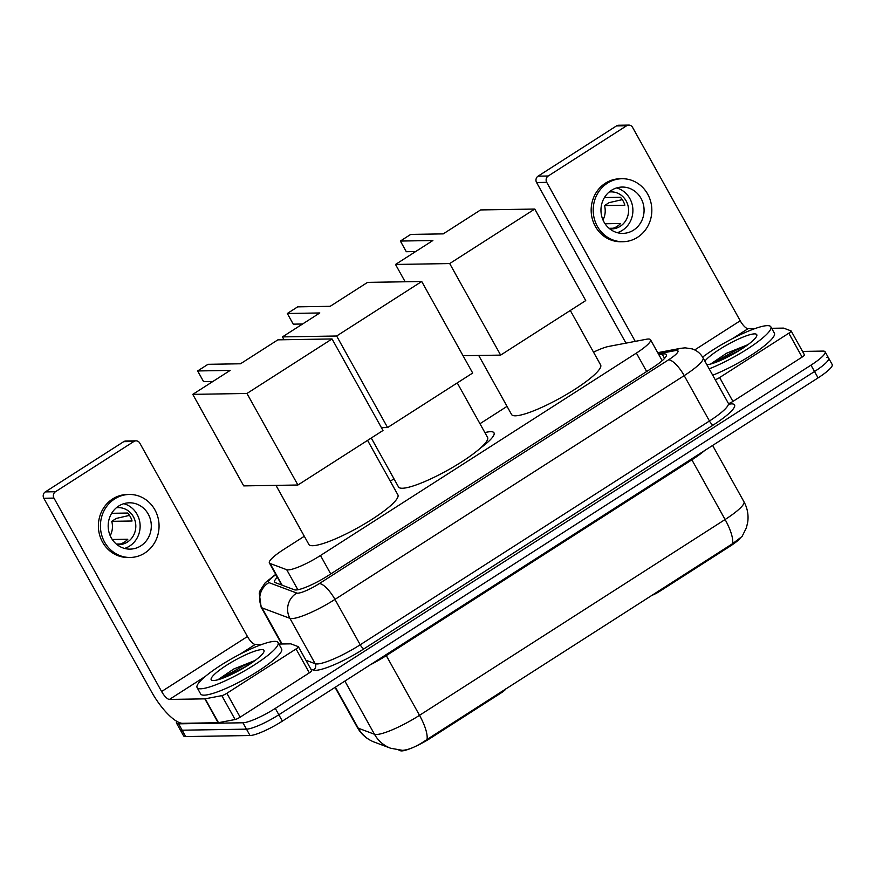 <?xml version="1.0" encoding="UTF-8"?>
<svg xmlns="http://www.w3.org/2000/svg" width="876" height="876" viewBox="0 0 876 876"><rect width="100%" height="100%" fill="white"/><g stroke="black" fill="none" stroke-linecap="round" stroke-linejoin="round"><path stroke-width="1.31" d="M304.311 536.265L283.506 549.591A27.791 5.07 -29.1 0 0 269.381 562.94A27.791 5.07 -29.1 0 0 270.049 563.465L286.704 569.707A27.791 5.07 -29.1 0 0 288.127 569.893A27.791 5.07 -29.1 0 0 320.485 555.504L636.392 353.083A27.791 5.07 -29.1 0 0 650.518 339.724A27.791 5.07 -29.1 0 0 646.335 339.264L608.809 346.403A27.791 5.07 -29.1 0 0 593.512 352.163M410.745 748.443A25.021 4.555 150.9 0 1 401.712 750.907A25.021 4.555 150.9 0 1 400.42 750.743L398.909 750.174M484.91 432.602A44.939 8.191 150.9 0 1 490.615 431.682A44.939 8.191 150.9 0 1 493.998 432.832A44.939 8.191 150.9 0 1 480.431 448.074M740.034 538.641A25.021 4.555 150.9 0 1 729.752 546.427L659.508 591.431A9.264 1.686 -29.1 0 1 651.394 595.57M500.634 692.171L501.072 692.949L430.828 737.953A25.021 4.555 150.9 0 1 415.454 746.407M501.072 692.949A9.264 1.686 -29.1 0 0 505.78 688.865M507.04 406.365L479.96 423.721M393.981 478.811L390.28 481.176M402.336 750.338L402.555 750.338C409.158 749.845 417.315 746.21 427.039 739.453L732.621 543.646L742.071 536.462L746.418 527.779L747.765 521.888C748.662 514.76 747.381 508.036 743.932 501.718L712.615 445.457M826.561 357.463A27.791 5.07 150.9 0 1 828.652 358.164A27.791 5.07 150.9 0 1 814.527 371.512L278.842 714.761A27.791 5.07 150.9 0 1 246.484 729.15L182.142 730.201A27.791 5.07 150.9 0 1 180.051 729.5A27.791 5.07 150.9 0 0 182.142 730.201L246.484 729.15A27.791 5.07 150.9 0 0 278.842 714.761L814.527 371.512A27.791 5.07 150.9 0 0 828.652 358.164L832.2 364.536A27.791 5.07 150.9 0 1 818.075 377.885L282.379 721.123A27.791 5.07 150.9 0 1 250.032 735.522L185.69 736.574A27.791 5.07 150.9 0 1 183.599 735.873L176.514 723.127A27.791 5.07 150.9 0 1 176.799 721.331M277.374 577.295A27.791 5.07 -29.1 0 0 274.582 582.102A27.791 5.07 -29.1 0 0 275.25 582.617L294.402 589.8A27.791 5.07 -29.1 0 0 295.825 589.986A27.791 5.07 -29.1 0 0 328.182 575.598L652.248 367.942A27.791 5.07 -29.1 0 0 666.384 354.594A27.791 5.07 -29.1 0 0 662.19 354.134L658.894 354.758M802.547 351.429L823.024 351.09A27.791 5.07 150.9 0 1 825.115 351.791A27.791 5.07 150.9 0 1 810.979 365.15L275.294 708.388A27.791 5.07 150.9 0 1 242.937 722.777L178.605 723.839A27.791 5.07 150.9 0 1 176.514 723.127M280.145 584.456A27.791 5.07 150.9 0 1 280.922 583.668M274.582 641.385A46.329 8.442 150.9 0 1 278.064 642.557A46.329 8.442 150.9 0 1 248.247 668.684A46.329 8.442 150.9 0 1 200.593 688.799A46.329 8.442 150.9 0 1 197.111 687.616A46.329 8.442 150.9 0 1 226.928 661.49A46.329 8.442 150.9 0 1 274.582 641.385M278.064 642.557L281.612 648.93A46.329 8.442 150.9 0 1 251.795 675.057A46.329 8.442 150.9 0 1 204.141 695.161A46.329 8.442 150.9 0 1 200.659 693.989L197.111 687.616M213.47 680.543A30.2 5.508 150.9 0 1 212.145 680.411A30.2 5.508 150.9 0 1 228.286 664.172A30.2 5.508 150.9 0 1 261.705 649.631A30.2 5.508 150.9 0 1 264.015 651.547A30.2 5.508 150.9 0 1 242.126 668.848A30.2 5.508 150.9 0 1 213.47 680.543M255.157 660.427L233.75 669.001L217.982 679.699M252.682 662.201L243.911 665.552L219.022 679.458M247.569 665.585L223.763 677.805M311.582 670.523A4.632 0.843 150.9 0 1 311.692 670.611A4.632 0.843 150.9 0 1 309.337 672.845L296.044 648.963L226.862 693.288L240.155 717.17A4.632 0.843 150.9 0 1 235.107 719.524L218.485 722.689A4.632 0.843 150.9 0 1 218.135 722.722L182.723 723.302A37.055 11.738 57.4 0 1 151.46 691.69L43.8 498.258A4.632 4.314 -90.9 0 1 45.289 491.907L55.44 491.743A4.632 4.314 89.1 0 0 53.962 498.094L161.622 691.525A9.264 2.935 -122.6 0 0 169.44 699.431L204.842 698.851A4.632 0.843 -29.1 0 0 205.192 698.807L221.814 695.643A4.632 0.843 -29.1 0 0 226.862 693.288M309.337 672.845L240.155 717.17M262.231 644.32L255.266 644.429A9.264 2.935 -122.6 0 1 247.448 636.523L139.788 443.103A4.632 4.314 89.1 0 0 133.875 441.493L123.713 441.657L45.289 491.907M123.713 441.657A4.632 4.314 -90.9 0 1 125.848 441L136.01 440.836M133.875 441.493L55.44 491.743M296.044 648.963A4.632 0.843 -29.1 0 0 298.398 646.74A4.632 0.843 -29.1 0 0 298.289 646.652L290.909 643.882A4.632 0.843 -29.1 0 0 290.668 643.849L278.897 644.046M118.665 506.065A23.159 21.561 89.1 0 0 109.007 532.279A23.159 21.561 89.1 0 0 130.119 549.121A23.159 21.561 89.1 0 0 140.817 545.868A23.159 21.561 89.1 0 0 150.475 519.654A23.159 21.561 89.1 0 0 129.363 502.802A23.159 21.561 89.1 0 0 118.665 506.065M124.523 548.431A23.159 21.561 89.1 0 0 129.637 546.044A23.159 21.561 89.1 0 0 139.897 522.797A23.159 21.561 89.1 0 0 123.79 503.689M116.311 544.051L120.395 543.985A18.527 17.246 -90.9 0 0 124.381 542.124A18.527 17.246 -90.9 0 0 127.797 539.244L112.27 539.496M116.968 544.598A18.527 17.246 89.1 0 0 118.873 544.675A18.527 17.246 89.1 0 0 127.425 542.069A18.527 17.246 89.1 0 0 135.145 521.1A18.527 17.246 89.1 0 0 118.26 507.62A18.527 17.246 89.1 0 0 116.366 507.762M129.221 494.469L127.195 494.502A31.503 29.324 89.1 0 0 112.643 498.937A31.503 29.324 89.1 0 0 99.514 534.59A31.503 29.324 89.1 0 0 128.224 557.497L130.261 557.465A31.503 29.324 89.1 0 0 144.803 553.03A31.503 29.324 89.1 0 0 157.932 517.377A31.503 29.324 89.1 0 0 129.221 494.469A31.503 29.324 89.1 0 0 114.679 498.904A31.503 29.324 89.1 0 0 101.55 534.557A31.503 29.324 89.1 0 0 130.261 557.465M129.506 515.384L116.3 518.417L111.745 521.33L132.057 521.001A18.527 17.246 -90.9 0 0 127.633 513.04L111.657 513.303M110.201 535.718A18.527 17.246 89.1 0 0 111.745 521.33M702.607 357.101A46.329 8.442 150.9 0 1 767.354 325.642A46.329 8.442 150.9 0 1 770.836 326.814A46.329 8.442 150.9 0 1 752.035 345.932A46.329 8.442 150.9 0 1 709.155 368.84M770.836 326.814L774.384 333.176A46.329 8.442 150.9 0 1 755.583 352.305A46.329 8.442 150.9 0 1 712.703 375.213M704.884 361.164A30.2 5.508 150.9 0 1 728.416 344.126A30.2 5.508 150.9 0 1 754.488 333.887A30.2 5.508 150.9 0 1 756.787 335.804A30.2 5.508 150.9 0 1 735.621 352.689A30.2 5.508 150.9 0 1 706.888 364.766M747.94 344.673L726.533 353.258L710.754 363.945M745.454 346.458L736.694 349.798L711.805 363.704M740.34 349.831L716.535 362.051M367.57 440.376L397.89 494.852A50.961 9.286 150.9 0 1 365.095 523.585A50.961 9.286 150.9 0 1 312.677 545.704A50.961 9.286 150.9 0 1 308.845 544.412L275.984 485.37M240.506 363.781L207.995 364.317L197.637 370.953L230.147 370.417L192.775 394.364L246.955 393.466L332.048 338.946L277.867 339.844L240.506 363.781M332.048 338.946L382.998 430.488L297.906 485.008L243.725 485.895L192.775 394.364M297.906 485.008L246.955 393.466M197.637 370.953L203.571 381.618L212.901 381.465M570.309 310.476L600.629 364.942A50.961 9.286 150.9 0 1 567.823 393.685A50.961 9.286 150.9 0 1 515.406 415.804A50.961 9.286 150.9 0 1 511.573 414.512L478.712 355.47M443.234 233.881L410.724 234.407L400.365 241.053L432.875 240.517L395.514 264.453L449.695 263.566L534.776 209.046L480.595 209.933L443.234 233.881M405.139 281.765L395.514 264.453M534.776 209.046L585.726 300.588L500.645 355.108L449.695 263.566M463.043 355.722L500.645 355.108M400.365 241.053L406.311 251.719L415.64 251.565M457.25 382.911L487.571 437.387A50.961 9.286 150.9 0 1 454.775 466.131A50.961 9.286 150.9 0 1 402.347 488.25A50.961 9.286 150.9 0 1 398.514 486.957L371.271 438M330.175 306.315L297.676 306.852L287.317 313.488L319.817 312.962L282.455 336.899L336.636 336.012L421.728 281.492L367.548 282.379L330.175 306.315M284.032 339.735L282.455 336.899M421.728 281.492L472.679 373.034L387.586 427.554L336.636 336.012M381.421 427.652L387.586 427.554M287.317 313.488L293.252 324.153L302.581 324M804.354 354.78A4.632 0.843 150.9 0 1 804.464 354.868A4.632 0.843 150.9 0 1 802.109 357.09L788.816 333.209L719.634 377.545L732.927 401.416A4.632 0.843 150.9 0 1 728.547 403.606M802.109 357.09L732.927 401.416M625.979 343.14L536.572 182.515A4.632 4.314 -90.9 0 1 538.061 176.164L548.212 175.999A4.632 4.314 89.1 0 0 546.734 182.35L635.242 341.377M755.002 328.566L748.038 328.686A9.264 2.935 -122.6 0 1 740.22 320.78L632.56 127.348A4.632 4.314 89.1 0 0 626.647 125.739L616.485 125.914L538.061 176.164M616.485 125.914A4.632 4.314 -90.9 0 1 618.631 125.257L628.782 125.093M626.647 125.739L548.212 175.999M715.221 379.735A4.632 0.843 -29.1 0 0 719.634 377.545M788.816 333.209A4.632 0.843 -29.1 0 0 791.17 330.986A4.632 0.843 -29.1 0 0 791.061 330.898L783.681 328.139A4.632 0.843 -29.1 0 0 783.451 328.106L771.668 328.292M611.437 190.322A23.159 21.561 89.1 0 0 601.79 216.536A23.159 21.561 89.1 0 0 622.891 233.377A23.159 21.561 89.1 0 0 633.589 230.114A23.159 21.561 89.1 0 0 643.247 203.9A23.159 21.561 89.1 0 0 622.135 187.059A23.159 21.561 89.1 0 0 611.437 190.322M617.295 232.677A23.159 21.561 89.1 0 0 622.42 230.3A23.159 21.561 89.1 0 0 632.669 207.054A23.159 21.561 89.1 0 0 616.562 187.946M609.083 228.308L613.167 228.231A18.527 17.246 -90.9 0 0 617.153 226.369A18.527 17.246 -90.9 0 0 620.569 223.5L605.042 223.752M609.74 228.844A18.527 17.246 89.1 0 0 611.645 228.932A18.527 17.246 89.1 0 0 620.197 226.326A18.527 17.246 89.1 0 0 627.928 205.345A18.527 17.246 89.1 0 0 611.032 191.877A18.527 17.246 89.1 0 0 609.138 192.019M621.993 178.726L619.967 178.759A31.503 29.324 89.1 0 0 605.415 183.183A31.503 29.324 89.1 0 0 592.296 218.847A31.503 29.324 89.1 0 0 620.996 241.743L623.033 241.71A31.503 29.324 89.1 0 0 637.575 237.286A31.503 29.324 89.1 0 0 650.704 201.622A31.503 29.324 89.1 0 0 621.993 178.726A31.503 29.324 89.1 0 0 607.451 183.15A31.503 29.324 89.1 0 0 594.322 218.814A31.503 29.324 89.1 0 0 623.033 241.71M622.278 199.64L609.072 202.663L604.517 205.586L624.84 205.247A18.527 17.246 -90.9 0 0 620.405 197.286L604.44 197.549M602.973 219.964A18.527 17.246 89.1 0 0 604.517 205.586M297.862 589.756L286.704 569.707M659.07 590.643L659.508 591.431M729.752 546.427L729.314 545.639M430.828 737.953L430.39 737.176M330.745 573.955L320.485 555.504M282.149 585.201L270.049 563.465M646.663 371.523L636.392 353.083M691.449 459.024A9.264 2.935 -122.6 0 0 691.876 459.823L386.294 655.62A37.055 6.756 150.9 0 1 370.143 664.895M704.578 450.603A37.055 6.756 150.9 0 1 691.876 459.823L725.098 519.523A37.055 6.756 -29.1 0 0 743.932 501.718M335.409 687.156L358.24 728.175A32.423 31.514 110.6 0 0 374.413 742.158C367 739.289 361.317 734.406 357.353 727.485A37.055 6.756 -29.1 0 0 358.24 728.175L374.479 734.263A37.055 6.756 -29.1 0 0 376.384 734.504A37.055 6.756 -29.1 0 0 419.516 715.32A32.423 10.271 57.4 0 1 427.039 739.453M402.478 750.338L390.652 748.246A32.423 31.514 110.6 0 1 374.479 734.263L344.881 681.079M732.621 543.646A32.423 10.271 -122.6 0 0 725.098 519.523L419.516 715.32L386.294 655.62A9.264 2.935 -122.6 0 1 385.867 654.821M818.075 377.885L810.979 365.15M282.379 721.123L275.294 708.388M250.032 735.522L242.937 722.777M185.69 736.574L178.605 723.839M275.907 574.667A18.527 3.373 -29.1 0 0 268.91 582.606L296.8 593.063A18.527 3.373 -29.1 0 0 297.752 593.183A18.527 3.373 -29.1 0 0 319.324 583.591L668.563 359.817A18.527 3.373 -29.1 0 0 676.579 350.455A18.527 3.373 -29.1 0 0 675.188 350.619L658.358 353.816M675.188 350.619A18.527 15.965 79.2 0 1 680.586 348.33L685.142 347.849L692.204 348.9C696.924 350.52 700.537 353.499 703.034 357.835A37.055 6.756 150.9 0 1 684.189 375.629L334.96 599.403A37.055 6.756 150.9 0 1 291.817 618.587A37.055 6.756 150.9 0 1 289.912 618.336L315.174 663.712A37.055 6.756 -29.1 0 0 317.068 663.964A37.055 6.756 -29.1 0 0 360.211 644.78L709.45 421.006A37.055 6.756 -29.1 0 0 728.284 403.201L729.839 404.548M729.029 404.099A41.698 7.599 150.9 0 1 713.349 424.959L364.12 648.733A4.632 1.467 57.4 0 1 360.211 644.78L334.96 599.403A18.527 5.869 -122.6 0 0 319.324 583.591M364.12 648.733A41.698 7.599 150.9 0 1 315.59 670.315A41.698 7.599 150.9 0 1 313.444 670.03L310.816 669.045M296.8 593.063A18.527 18.002 110.6 0 0 289.912 618.336L262.023 607.878L282.116 643.991M268.91 582.606A18.527 18.002 110.6 0 0 262.023 607.878A37.055 6.756 150.9 0 1 261.136 607.188L281.623 644.002M305.91 660.241L315.174 663.712A4.632 4.5 -69.4 0 1 313.444 670.03M668.563 359.817A18.527 5.869 -122.6 0 1 684.189 375.629L709.45 421.006A4.632 1.467 57.4 0 0 713.349 424.959M664.566 358.394L662.19 354.134M247.448 636.523L161.622 691.525M255.266 644.429L240.024 654.197M205.258 676.469L169.44 699.431M218.135 722.722L204.842 698.851M53.962 498.094L43.8 498.258M205.192 698.807L218.485 722.689M235.107 719.524L221.814 695.643M740.22 320.78L694.723 349.929M748.038 328.686L732.796 338.454M546.734 182.35L536.572 182.515M281.678 585.026L269.381 562.94M662.19 360.682L650.518 339.724M390.652 748.246L374.413 742.158M357.353 727.485L335.037 687.386M825.115 351.791L828.652 358.164M703.034 357.835L728.284 403.201M680.586 348.33L657.723 352.678M275.732 574.338L265.22 582.759L260.052 590.698L259.263 593.216L261.136 607.188M298.398 646.74L311.692 670.611M791.17 330.986L804.464 354.868"/></g></svg>
